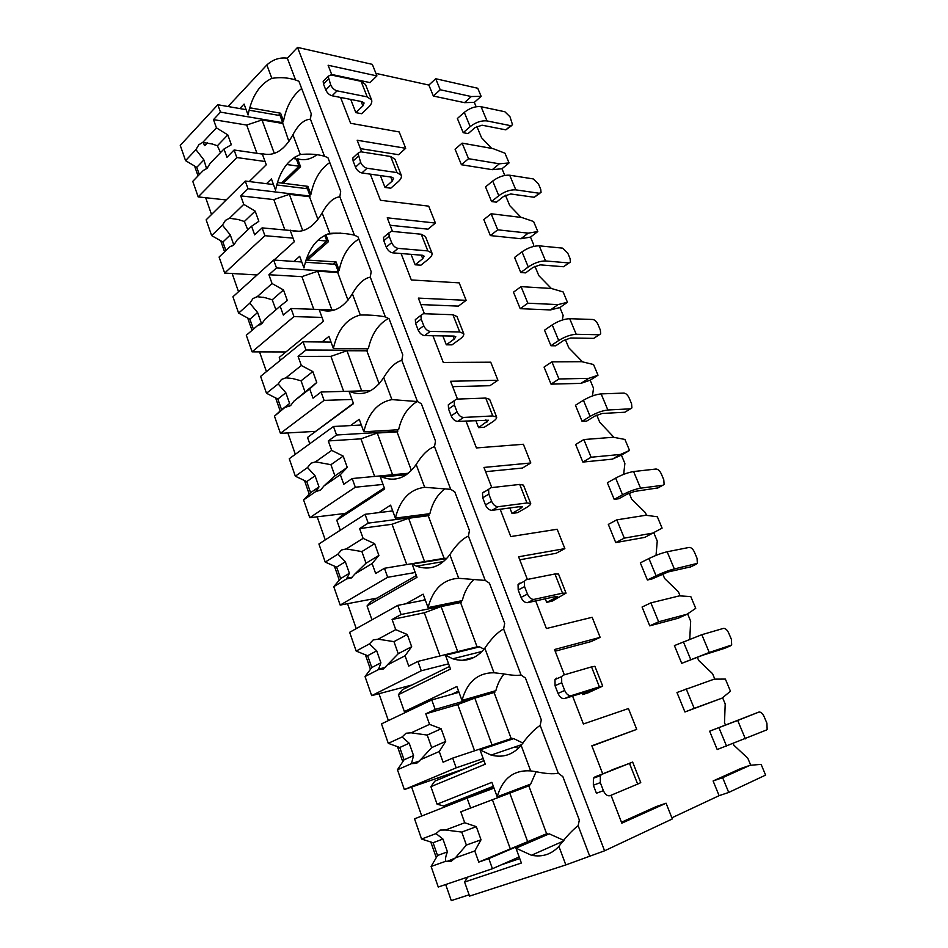 <?xml version="1.0" encoding="UTF-8"?>
<svg xmlns="http://www.w3.org/2000/svg" width="948" height="948" viewBox="0 0 948 948"><rect width="100%" height="100%" fill="white"/><g stroke="black" fill="none" stroke-linecap="round" stroke-linejoin="round"><path stroke-width="1.42" d="M331.681 74.465L370.04 82.606L376.925 75.911L372.327 64.357L297.542 47.4L287.327 58.195C279.672 57.224 272.846 59.475 266.85 64.95L228.006 106.508M435.701 78.731L440.228 89.752L471.31 96.542L481.134 96.341L477.756 88.259L435.701 78.731L428.875 85.059L375.918 73.387M621.461 822.236L656.312 806.547L666.077 803.205L672.333 818.942L604.575 850.806L565.826 864.932L469.556 896.109L464.591 882.043L467.696 877.078M591.943 746.04L636.724 729.368L628.441 708.547L583.387 723.988L572.568 696.045M555.184 651.193L591.078 641.571L600.143 637.364L592.156 617.29L546.392 628.524L535.691 600.89M519.765 559.806L556.156 553.276L564.866 548.619L557.163 529.257L510.759 536.568L500.177 509.242M485.613 471.677L522.455 468.039L530.809 462.98L523.379 444.268L476.417 447.942L465.942 420.924M452.67 386.654L489.891 385.706L497.925 380.267L490.744 362.195L443.285 362.456L432.928 335.734M420.853 304.569L458.417 306.121L466.143 300.326L459.199 282.871L411.314 279.956L401.075 253.531M390.126 225.269L427.986 229.167L435.416 223.053L428.697 206.154L380.444 200.277L370.312 174.148M360.418 148.611L398.539 154.702L405.697 148.279L399.191 131.938L350.606 123.287L340.593 97.443M666.077 803.205L621.829 823.172L611.022 795.289M740.684 768.555L750.105 765.285L722.649 777.68L713.109 780.974L740.684 768.555M331.942 75.141L328.115 65.246L376.925 75.911M361.709 151.929L357.171 140.245L405.697 148.279M392.508 231.419L387.234 217.815L435.416 223.053M424.408 313.752L418.352 298.11L466.143 300.326M457.481 399.084L450.573 381.262L497.925 380.267M491.775 487.58L483.966 467.435L530.809 462.98M527.372 579.429L518.592 556.784L564.866 548.619M564.344 674.822L554.533 649.51L600.143 637.364M602.715 773.841L591.836 745.792L636.724 729.368M297.542 47.4L604.575 850.806M476.832 126.368L481.548 137.733L491.704 148.398M462.138 143.136L468.537 158.695L499.347 163.803L509.052 162.938L504.964 153.197L493.019 148.623L462.138 143.136L455.087 149.227L461.415 164.739L492.273 169.668L501.99 168.744L504.786 175.439M505.438 195.241L509.763 205.657L521.08 217.4M491.135 213.762L497.724 229.819L528.249 233.137L537.8 231.549L533.606 221.512L521.732 217.483L491.135 213.762L483.824 219.592L490.353 235.59L520.914 238.73L530.501 237.107L533.653 244.679L533.286 246.516M534.933 266.246L538.831 275.655L551.345 288.476L521.056 286.628L513.472 292.174L520.215 308.681L550.456 309.937L559.877 307.555L563.136 315.364L562.33 320.021M565.352 339.491L568.812 347.833L582.522 361.852M551.937 361.852L558.965 378.975L588.791 378.347L598.01 375.207L593.543 364.53L581.847 361.698L551.937 361.852L544.069 367.089L551.025 384.13L580.911 383.371L590.166 380.195L593.531 388.242L592.453 395.956M596.754 415.094L599.74 422.287L614.02 437.384M583.838 439.552L591.102 457.244L620.513 454.436L629.543 450.454L624.933 439.445L613.344 437.253L583.838 439.552L575.661 444.458L582.854 462.067L612.349 459.152L621.414 455.123L624.886 463.43L623.665 474.379M629.188 493.173L631.652 499.134L645.398 512.643L646.536 515.356M608.32 524.398L615.75 542.588L644.794 537.386L662.095 528.119L657.331 516.755L645.872 515.262L616.804 519.848L608.32 524.398M653.776 532.74L657.248 541.035L656.028 555.386M662.688 573.836L664.619 578.481L678.436 591.848L680.119 595.901M642.069 607.028L649.747 625.846L678.318 618.191L687.11 614.197L695.725 608.332L690.796 596.6L679.467 595.854L650.885 602.869L642.069 607.028M687.608 613.866L690.665 621.177L689.765 639.023M697.325 657.225L698.664 660.46L712.552 673.673L714.839 679.147M676.979 692.514L684.93 711.984L722.092 698.119L730.458 691.222L725.374 679.088L714.188 679.147L676.979 692.514M722.577 697.716L725.196 703.973L724.509 722.684L725.516 725.113M733.219 743.647L733.87 745.211L747.818 758.234L750.733 765.237M713.109 780.974L719.105 795.668L671.883 817.804M428.875 85.059L433.366 96.044L464.473 102.645L474.32 102.384L476.145 106.757M629.496 763.377L601.814 774.35L600.345 775.642L600.309 782.645L603.414 790.679C605.239 794.637 607.455 796.308 610.074 795.68L637.649 784.103L629.496 763.377L632.648 762.062L612.041 770.143M758.779 712.114L709.637 731.192L717.198 749.536L766.363 730.043L767.145 729.391L766.908 723.217L764.076 716.522C762.465 713.216 760.699 711.747 758.779 712.114L737.698 720.468L745.377 738.859M582.013 693.083L582.593 694.576L588.033 692.858L602.703 686.115L599.385 686.85L591.528 666.894L563.373 675.106L561.631 676.588L561.714 682.738L564.7 690.464C566.466 694.303 568.67 696.022 571.324 695.631L599.385 686.85M701.828 634.698L709.258 652.473L731.678 644.995L731.406 639.402L728.657 632.92C727.092 629.709 725.339 628.204 723.383 628.405L701.828 634.698L674.407 645.6L681.707 663.339L702.871 655.187L724.687 648.314M545.278 598.804L546.664 602.347L552.174 601.127L566.051 593.14L562.519 593.199L554.959 573.978L526.389 579.631L524.41 581.219L524.576 586.634L527.455 594.076C529.162 597.785 531.354 599.551 534.044 599.373L562.519 593.199M667.155 551.772L674.336 568.954L697.349 563.361L697.053 558.313L694.386 552.032C692.87 548.904 691.116 547.375 689.125 547.423L667.155 551.772C661.822 553.016 655.743 555.279 648.942 558.538L640.327 562.839L647.389 579.998L651.951 578.979L668.198 571.94L690.831 566.809M509.882 507.962L512.015 513.437L517.596 512.667L526.164 507.725C529.34 505.865 530.856 504.466 530.714 503.53L527.005 502.961L519.717 484.428L490.78 487.699L488.611 489.346L488.836 494.121L491.597 501.291C493.256 504.881 495.449 506.682 498.15 506.718L527.005 502.961M633.608 471.547L640.564 488.173L662.842 485.269L664.11 484.369L663.79 479.795L661.218 473.716C659.737 470.682 657.983 469.106 655.957 469.023L633.608 471.547C628.216 472.436 622.232 474.616 615.655 478.112L607.36 482.769L614.197 499.371L618.819 498.731L627.173 494.157L634.639 491.42L658.019 487.888M475.766 420.379L478.586 427.631L484.238 427.287L492.45 421.943C495.508 419.928 496.894 418.305 496.645 417.096L492.77 415.935L485.731 398.065L456.474 399.12L454.139 400.779L454.4 405.009L457.055 411.906C458.678 415.39 460.846 417.239 463.572 417.452L492.77 415.935M601.139 393.894L607.869 409.998L630.503 408.825L631.913 407.889L631.569 403.741L629.081 397.864C627.635 394.901 625.881 393.301 623.843 393.076L601.139 393.894C595.7 394.439 589.798 396.56 583.435 400.257L575.448 405.258L582.06 421.327L586.765 421.042L594.799 416.125L602.17 413.47L624.839 412.238L626.178 411.42M442.846 335.9L446.318 344.811L452.018 344.859L459.91 339.135C462.837 336.967 464.117 335.154 463.75 333.684L459.721 331.978L452.931 314.724L423.401 313.717L420.912 315.34L421.196 319.097L423.768 325.745C425.332 329.122 427.501 331.006 430.25 331.397L459.721 331.978M569.701 318.694L576.218 334.289L599.172 334.751L600.7 333.815L600.345 330.046L597.927 324.334C596.517 321.455 594.787 319.832 592.713 319.488L569.701 318.694C564.214 318.931 558.396 320.981 552.234 324.868L544.531 330.188L550.942 345.747L555.706 345.795L563.456 340.569L570.72 337.986L593.709 338.365L599.29 334.751M411.077 254.348L415.141 264.788L420.888 265.203L428.472 259.136C431.281 256.837 432.454 254.822 431.992 253.116L427.821 250.912L421.268 234.239L391.488 231.312L388.881 232.876L389.178 236.218L391.654 242.641C393.183 245.911 395.328 247.831 398.089 248.376L427.821 250.912M539.234 245.84L545.562 260.949L568.8 262.928L570.423 262.015L570.08 258.591L567.734 253.057L562.531 248.127L539.234 245.84C533.712 245.769 527.977 247.772 522.004 251.836L514.574 257.441L520.796 272.526L525.607 272.882L533.084 267.36L540.253 264.859L563.515 266.743L569.156 262.928M380.385 175.57L385.007 187.443L390.789 188.202L398.089 181.815C400.779 179.385 401.857 177.205 401.3 175.273L396.999 172.595L390.659 156.491L360.678 151.763L357.965 153.232L360.667 162.428C362.148 165.604 364.281 167.547 367.054 168.246L396.999 172.595M509.704 175.214L515.831 189.861L539.329 193.274L541.059 192.397L540.716 189.268L538.44 183.9L533.262 178.923L509.704 175.214C504.146 174.859 498.482 176.802 492.711 181.032L485.542 186.91L491.562 201.533L496.42 202.185L503.637 196.39L510.711 193.961L534.245 197.279L539.922 193.285M350.713 99.433L355.856 112.634L361.686 113.724L368.701 107.029C371.284 104.481 372.268 102.147 371.628 100.002L367.208 96.886L361.081 81.315L330.911 74.928L328.115 76.267L330.722 84.953C332.167 88.046 334.289 90.001 337.085 90.842L367.208 96.886M481.063 106.709L487.011 120.929L510.747 125.693L512.56 124.852L510 116.782L504.846 111.746L481.063 106.709C475.481 106.093 469.888 107.977 464.295 112.374L457.374 118.5L463.216 132.684L468.122 133.609L475.09 127.565L482.07 125.195L505.829 129.852L511.541 125.705M194.577 166.018L198.037 175.913M205.657 197.705L211.523 214.497M220.706 240.756L224.569 251.836M232.142 273.51L238.517 291.735M247.701 318.018L252.014 330.354M259.527 351.874L266.435 371.628M275.619 397.899L280.181 410.982M287.86 432.928L295.326 454.305M304.498 480.553L309.226 494.098M317.177 516.826L325.247 539.91M334.407 566.134L339.301 580.152M347.537 603.686L356.247 628.619M365.383 654.784L370.467 669.312M378.987 693.711L388.384 720.599M397.496 746.68L402.77 761.742M411.61 787.053L421.73 816.015M430.807 842.002L436.27 857.632M445.667 884.52L451.284 900.6L469.094 894.817M343.982 514.266L343.757 513.626M374.306 599.657L373.962 598.686M405.708 688.094L405.246 686.767M438.249 779.73L437.656 778.035M493.564 786.911L443.581 805.966L437.075 804.177L491.894 782.325L497.179 796.794L530.69 784.067L536.13 771.696M249.277 109.269L250.568 107.918L280.608 113.215L278.534 115.324M521.767 744.595L491.1 755.094L480.044 749.904L485.269 764.195L430.89 786.662L434.8 781.164L483.99 760.699M430.89 786.662L437.075 804.177M482.07 651.43L452.812 658.789L445.477 655.269L450.501 669.039L398.409 694.683L402.402 689.729L449.542 666.42M398.409 694.683L404.369 711.569L456.877 686.506L461.972 700.442L495.863 690.665C497.522 684.101 500.271 678.531 504.099 673.957M406.135 712.138L404.369 711.569M443.617 561.548L416.445 566.157L412.155 564.072L417.001 577.344L367.054 605.926L371.13 601.482L416.338 575.543M367.054 605.926L371.96 619.826M406.514 474.675L381.831 477.01L380.018 476.133L384.698 488.931L336.777 520.227L340.925 516.269L384.307 487.888M336.777 520.227L340.308 530.216M589.526 855.689L578.138 825.661L579.346 820.056L562.863 776.625L558.277 773.236L540.159 725.421L541.308 719.816L525.453 678.045L521.044 674.988L503.613 628.974L504.692 623.369L489.441 583.162L485.222 580.425L468.419 536.106L469.45 530.524L454.756 491.787L450.703 489.346L434.516 446.638L435.499 441.069L421.327 403.73L417.44 401.549L401.834 360.37C395.553 362.041 389.51 367.788 383.703 377.612C373.879 392.271 362.314 396.809 349.006 391.263L353.521 403.623L307.531 437.431L353.403 403.279M307.531 437.431L309.771 443.771M401.834 360.37L402.758 354.813L389.095 318.801L385.35 316.881L370.289 277.148C363.961 278.345 357.989 283.89 352.372 293.797C342.963 308.835 331.871 314.013 319.073 309.321L323.434 321.254L279.269 357.396L280.3 360.323M263.532 297.328L262.916 297.222M230.115 218.253L230.897 218.277M203.334 142.425L204.436 145.542M519.753 858.58L501.219 864.86M563.361 841.113L531.461 855.262L515.949 848.176L521.376 863.024L464.591 882.043M472.211 795.348L472.495 796.13M443.581 805.966L493.339 786.295M531.461 855.262C542.244 857.348 551.392 854.385 558.893 846.386L565.826 864.932M491.1 755.094C502.902 758.08 512.915 754.833 521.139 745.365L530.679 770.902C513.78 769.776 502.618 778.403 497.179 796.794M452.812 658.789C465.338 662.605 476.003 659.073 484.819 648.183L494.003 672.76C477.828 672.725 467.151 681.944 461.972 700.442M416.445 566.157C429.432 570.708 440.571 566.868 449.85 554.627L458.702 578.292C443.202 579.264 432.987 589.04 428.058 607.609L462.292 600.594C464.378 592.014 468.146 585.094 473.597 579.832M405.934 603.769L423.152 594.183L428.058 607.609M381.831 477.01C395.091 482.188 406.538 478.017 416.172 464.508L424.692 487.308C409.832 489.215 400.056 499.489 395.363 518.118L429.894 513.674C432.406 502.961 437.289 494.785 444.517 489.144M378.987 512.595L390.623 505.166L395.363 518.118M383.703 377.612L391.915 399.606C377.659 402.39 368.298 413.115 363.819 431.79L398.598 429.74C401.632 416.551 407.818 407.154 417.144 401.561M350.499 425.593L359.245 419.289L363.819 431.79M352.372 293.797L360.299 315.02C346.624 318.599 337.642 329.75 333.364 348.461L368.369 348.651C371.604 334.158 378.311 324.086 388.49 318.445M321.988 341.991L328.956 336.386L333.364 348.461M370.289 277.148L371.178 271.602L357.977 236.846L354.386 235.163L339.846 196.793C333.471 197.563 327.57 202.931 322.13 212.897C313.124 228.29 302.459 234.038 290.147 230.163L294.354 241.693L274.008 260.06M322.13 212.897L329.797 233.374C316.656 237.711 308.041 249.241 303.964 267.976L299.698 256.304L293.927 261.435M287.327 58.195L295.586 79.987L298.916 81.244L311.228 113.677L310.434 119.175C304.024 119.543 298.182 124.733 292.932 134.746C284.293 150.459 274.043 156.752 262.181 153.623L266.258 164.774L249.265 181.554M292.932 134.746L300.326 154.536C287.694 159.572 279.435 171.458 275.536 190.181L271.424 178.911L266.507 183.687M204.804 145.589L207.422 142.828M239.808 108.57L244.074 104.067L248.056 114.969C251.777 96.234 259.716 84.028 271.851 78.352C280.276 77.072 288.18 77.629 295.586 79.987M515.949 848.176L549.236 833.825L563.918 840.426M547.908 834.394L547.517 833.363L488.812 858.615L478.764 862.088L547.517 833.363M546.605 833.671L528.806 785.845L529.695 785.501L529.351 784.577M530.679 770.902L535.703 771.625C545.586 773.734 553.122 774.267 558.277 773.236M339.846 196.793L340.688 191.271L327.937 157.7L324.489 156.242L310.434 119.175M283.31 183.26L300.552 166.73L297.589 158.754C303.988 160.769 310.375 159.477 316.762 154.868M578.138 825.661C572.272 830.199 565.849 837.108 558.893 846.386M540.159 725.421C534.186 729.296 527.846 735.944 521.139 745.365M494.003 672.76L503.779 673.91C511.434 675.332 517.193 675.699 521.044 674.988M503.613 628.974C497.546 632.233 491.277 638.644 484.819 648.183M458.702 578.292L485.222 580.425M468.419 536.106C462.28 538.808 456.083 544.981 449.85 554.627M424.692 487.308L450.703 489.346M434.516 446.638C428.306 448.795 422.18 454.756 416.172 464.508M391.915 399.606L417.44 401.549M360.299 315.02C369.613 314.866 377.968 315.483 385.35 316.881M329.797 233.374C338.791 232.829 346.992 233.421 354.386 235.163M300.326 154.536C309.024 153.612 317.082 154.18 324.489 156.242M750.105 765.285L761.114 764.372L765.605 775.097L728.716 792.445L719.105 795.668M722.649 777.68L728.716 792.445M686.151 688.769L694.185 708.334L684.93 711.984M650.885 602.869L658.647 621.781L649.747 625.846M616.804 519.848L624.305 538.132L615.75 542.588M591.102 457.244L582.854 462.067M558.965 378.975L551.025 384.13M521.056 286.628L527.858 303.206L520.215 308.681M497.724 229.819L490.353 235.59M468.537 158.695L461.415 164.739M440.228 89.752L433.366 96.044M722.092 698.119L694.185 708.334M687.11 614.197L658.647 621.781M653.267 533.013L624.305 538.132M527.858 303.206L558.052 304.604L567.449 302.27L563.112 291.925L551.321 288.476M629.543 450.454L621.414 455.123M598.01 375.207L590.166 380.195M567.449 302.27L559.877 307.555M537.8 231.549L530.501 237.107M481.134 96.341L474.32 102.384M509.052 162.938L501.99 168.744M620.513 454.436L612.349 459.152M588.791 378.347L580.911 383.371M558.052 304.604L550.456 309.937M528.249 233.137L520.914 238.73M499.347 163.803L492.273 169.668M471.31 96.542L464.473 102.645M480.044 749.904L513.745 738.634L522.988 743.078M517.537 748.778L516.624 746.36M445.702 776.637L445.264 775.405M451.615 694.351L458.548 691.068M515.534 747.474L515.285 746.811M512.406 739.085L512.098 738.279L452.682 758.116L443.083 762.216L439.256 751.515L420.651 759.632L431.672 747.605L445.69 741.419L439.256 751.515M511.209 738.575L494.074 692.538L494.915 692.147L494.512 691.056M420.651 759.632L416.634 763.341L411.456 763.65L397.461 769.752L404.358 789.565L464.07 768.887L483.954 760.616M483.207 758.566L456.178 767.833L452.682 758.116M494.915 692.147L435.179 709.436L431.767 699.932L381.499 723.869L388.277 743.327L399.748 747.498L409.204 743.22L413.565 755.592L411.456 763.638L419.751 760.924M458.998 692.289L431.767 699.932M435.179 709.436L425.794 713.82L429.562 724.367L411.171 732.816L406.028 733.231L402.094 736.987L388.277 743.327M404.358 789.565L456.178 767.833M429.562 724.367L441.152 728.775L445.69 741.419M431.672 747.605L427.216 735.079L441.152 728.775M427.216 735.079L411.171 732.816M402.094 736.987L409.204 743.22M425.794 713.82L457.742 704.542L474.818 698.107L494.074 692.538M474.593 750.804L457.742 704.542M492.059 744.974L474.818 698.107M399.748 747.498L404.061 759.798L397.461 769.752M404.061 759.798L413.565 755.592M445.477 655.269L479.534 646.856L484.049 649.179M423.116 600.368L425.024 599.314M480.363 653.077L479.949 651.963M478.171 647.188L477.958 646.607L417.926 661.408L408.742 666.089L405.057 655.779L387.246 665.022L398.243 653.717L411.669 646.69L405.057 655.779M477.057 646.832L460.562 602.549L461.38 602.11L460.929 600.878M474.51 657.201L462.209 660.341M448.594 663.813L421.279 670.769L417.926 661.408M461.38 602.11L401.075 614.529L397.781 605.381L349.646 632.316L356.175 651.075L367.634 655.696L376.7 650.849L380.895 662.782L378.442 669.596L365.039 676.54L371.675 695.642L421.279 670.769M425.249 599.942L397.781 605.381M401.075 614.529L392.093 619.482L395.719 629.638L378.122 639.177L373.18 639.936L369.424 643.893L356.175 651.075M378.442 669.596L383.395 668.944L387.246 665.022M395.719 629.638L407.296 634.52L411.669 646.69M398.243 653.717L393.953 641.642L407.296 634.52M393.953 641.642L378.122 639.177M369.424 643.893L376.7 650.849M392.093 619.482L424.313 612.764L441.116 606.566L460.562 602.549M440.038 655.957L424.313 612.764M457.694 651.608L441.116 606.566M367.634 655.696L371.782 667.546L365.039 676.54M371.782 667.546L380.895 662.782M411.977 684.989L371.675 695.642M412.155 564.072L446.804 558.479M444.102 558.325L428.235 515.712L429.017 515.226L428.508 513.852M445.015 558.171L384.45 568.279L375.657 573.493L372.114 563.562L355.05 573.848L366.023 563.207L378.88 555.421L372.114 563.562M415.224 572.497L387.685 577.296L384.45 568.279M429.017 515.226L368.215 523.118L365.039 514.302L318.919 543.986L325.223 562.093L336.647 567.117L345.345 561.761L349.385 573.279L346.613 578.92L333.767 586.658L340.178 605.085L387.685 577.296M392.721 510.913L365.039 514.302M368.215 523.118L359.612 528.581L363.108 538.369L346.245 548.928L341.517 549.982L337.915 554.142L325.223 562.093M346.613 578.92L351.376 577.96L355.05 573.848M363.108 538.369L374.661 543.69L378.88 555.421M366.023 563.207L361.875 551.57L374.661 543.69M361.875 551.57L346.245 548.928M337.915 554.142L345.345 561.761M359.612 528.581L392.069 524.256L408.612 518.26L428.235 515.712M406.751 564.558L392.069 524.256M424.562 561.583L408.612 518.26M336.647 567.117L340.652 578.564L333.767 586.658M340.652 578.564L349.385 573.279M376.996 598.117L340.178 605.085M380.018 476.133L408.126 473.479M411.408 470.516L397.011 431.85L397.769 431.328L397.212 429.823M408.422 473.253L352.194 478.539L343.769 484.25L340.344 474.675L323.991 485.909L334.928 475.908L347.264 467.411L340.344 474.675M383.051 484.428L355.31 487.225L352.194 478.539M397.769 431.328L336.54 435.002L333.483 426.493L289.259 458.725L295.338 476.204L306.737 481.62L315.08 475.789L318.99 486.893L315.909 491.467L303.597 499.928L309.783 517.703L355.31 487.225M361.342 425.012L333.483 426.493M336.54 435.002L328.292 440.939L331.67 450.383L315.506 461.866L310.968 463.216L307.519 467.554L295.338 476.204M315.909 491.467L320.471 490.211L323.991 485.909M331.67 450.383L343.188 456.095L347.264 467.411M334.928 475.908L330.935 464.686L343.188 456.095M330.935 464.686L315.506 461.866M307.519 467.554L315.08 475.789M328.292 440.939L360.963 438.841L377.245 433.035L397.011 431.85M374.65 476.429L360.963 438.841M392.591 474.747L377.245 433.035M306.737 481.62L310.6 492.676L303.597 499.928M310.6 492.676L318.99 486.893M345.226 513.449L309.783 517.703M379.141 383.845L366.852 350.819L367.575 350.262L366.971 348.639M370.727 390.659L321.088 392.01L313.018 398.172L309.712 388.929L294.034 401.051L316.751 382.494L309.712 388.929M352.004 399.452L324.098 400.388L321.088 392.01M367.575 350.262L305.991 350.002L303.04 341.79L260.617 376.368L266.483 393.266L277.847 399.037L285.846 392.756L289.626 403.481L274.458 416.172L280.43 433.355L324.098 400.388M331.042 342.086L303.04 341.79M305.991 350.002L298.087 356.377L301.334 365.49L285.834 377.837L281.485 379.449L278.179 383.952L266.483 393.266M286.284 407.036L290.657 405.519L294.034 401.051M301.334 365.49L312.828 371.58L316.751 382.494M304.924 391.643L301.073 380.8L312.828 371.58M301.073 380.8L292.505 378.513L285.834 377.837M278.179 383.952L285.846 392.756M298.087 356.377L330.923 356.353L346.956 350.736L366.852 350.819M343.674 391.394L330.923 356.353M361.733 390.908L346.956 350.736M277.847 399.037L281.58 409.714L274.458 416.172M281.58 409.714L289.626 403.481M315.186 431.387L280.43 433.355M306.003 260.001L336.042 261.909L333.412 264.16M358.83 239.086C348.852 245.153 342.287 255.545 339.147 270.251L336.042 261.909M348.011 300.208L337.689 272.479L338.377 271.886L335.556 264.314L305.315 262.217M334.514 310.008L319.464 309.486M319.132 309.475L291.072 308.503L283.334 315.091L280.146 306.168L265.096 319.109L261.861 323.73L257.655 325.508L246.314 335.26L252.085 351.85L293.975 316.596L291.072 308.503M322.024 317.402L293.975 316.596M338.377 271.886L276.496 267.952L273.652 260.036L232.924 296.783L238.6 313.113L249.917 319.215L257.607 312.52L261.257 322.889L257.714 325.496M301.772 261.98L273.652 260.036M276.496 267.952L268.912 274.73L272.052 283.535L257.181 296.688L252.998 298.549L249.822 303.194L238.6 313.113M272.052 283.535L283.511 289.969L287.303 300.516L280.146 306.168M275.927 309.795L272.218 299.793L283.511 289.969M272.218 299.793L264.99 297.648L257.181 296.688M249.822 303.194L257.607 312.52M268.912 274.73L301.891 276.65L317.687 271.211L337.689 272.479M313.776 309.297L301.891 276.65M331.93 309.925L317.687 271.211M258.283 325.448L258.958 324.868M249.917 319.215L253.4 329.157M285.917 351.945L252.085 351.85M327.546 234.073L340.51 233.113M307.685 259.894L328.482 241.633L325.911 234.737M277.136 183.355L277.942 182.585L307.875 186.353L305.552 188.522M329.786 162.558C320.187 169.088 313.883 179.705 310.885 194.423L307.875 186.353M306.275 259.183L326.894 241.041L324.749 235.294M317.959 219.474L309.475 196.698L310.138 196.082L307.413 188.747L276.697 184.943M299.663 231.336L291.309 230.565M290.254 230.471L262.098 227.887L254.668 234.855L251.587 226.24L237.142 239.927L234.038 244.691L229.997 246.705L219.095 257.038L224.676 273.083L264.907 235.697L262.098 227.887M326.894 241.041L317.829 240.259M293.062 238.126L264.907 235.697M310.138 196.082L248.009 188.711L245.259 181.056L206.154 219.829L211.641 235.614L222.91 242.013L230.305 234.938L233.789 244.928M273.486 184.552L245.259 181.056M248.009 188.711L240.733 195.869L243.766 204.365L229.487 218.253L225.47 220.351L222.424 225.126L211.641 235.614M243.766 204.365L255.178 211.12L258.84 221.311L251.587 226.24M247.795 229.831L244.347 221.5L255.178 211.12M244.347 221.5L238.292 219.533L229.487 218.253M222.424 225.126L230.305 234.938M240.733 195.869L273.818 199.601L289.377 194.328L309.475 196.698M284.886 229.973L273.818 199.601M302.768 230.696L289.377 194.328M233.445 245.212L231.205 246.444M222.91 242.013L225.908 250.58M257.109 274.956L224.676 273.083M301.689 88.531C292.446 95.499 286.391 106.33 283.523 121.024L280.608 113.215M281.52 183.035L299.023 166.232L296.333 158.991L292.825 158.494M295.385 158.861L294.757 157.155M288.915 141.489L280.17 115.609L249.051 110.181M249.774 107.444L250.568 107.918M262.347 154.086L234.097 149.997L226.963 157.321L223.989 149.002L210.112 163.388L207.138 168.282L203.251 170.51L192.776 181.364L198.179 196.9L236.81 157.546L234.097 149.997M299.023 166.232L286.64 164.502M265.061 161.492L236.81 157.546M282.812 122.707L220.481 112.137L217.827 104.742L180.25 145.364L185.559 160.639L196.781 167.322L203.891 159.904L206.628 168.768M246.124 109.672L217.827 104.742M220.481 112.137L213.501 119.626L216.428 127.85L202.718 142.425L198.843 144.736L195.928 149.642L185.559 160.639M216.428 127.85L227.804 134.889L231.336 144.748L223.989 149.002M220.517 152.592L217.388 145.779L227.804 134.889M217.388 145.779L212.399 144.025L202.718 142.425M195.928 149.642L203.891 159.904M213.501 119.626L246.67 125.053L262.004 119.946L282.172 123.358M256.955 153.303L246.67 125.053M274.327 153.434L262.004 119.946M196.781 167.322L199.317 174.574M226.205 199.945L198.179 196.9M519.16 856.956L492.439 868.724L488.812 858.615M529.695 785.501L470.623 808.016L467.068 798.145L414.549 818.847L421.564 839.039L433.07 842.725L442.941 839.051L447.456 851.897C445.773 855.783 445.193 858.9 445.726 861.282L431.103 866.46L438.26 887.032L492.439 868.724M494.015 788.132L467.068 798.145M470.623 808.016L460.799 811.808L464.721 822.757L445.501 830.01L440.121 830.069L436.009 833.588L421.564 839.039M474.794 850.972L455.336 857.869L466.38 845.071L481.027 839.774L474.794 850.972L478.764 862.088M445.726 861.282L451.13 861.341L455.336 857.869M464.721 822.757L476.323 826.656L481.027 839.774M466.38 845.071L461.747 832.071L476.323 826.656M461.747 832.071L445.501 830.01M436.009 833.588L442.941 839.051M460.799 811.808L528.806 785.845M510.202 848.59L492.427 799.756M527.704 841.812L509.775 793.097M433.07 842.725L437.526 855.487L431.103 866.46M437.526 855.487L447.456 851.897M632.648 762.074L640.753 782.633L637.649 784.103M600.309 782.645L593.341 785.217L593.401 778.249L594.87 776.957L621.627 766.351M593.341 785.217L596.422 793.227L603.414 790.679M709.637 731.192L737.698 720.468M611.934 769.883L621.592 766.257M582.593 694.576L594.135 689.409L564.629 698.546C561.974 698.937 559.77 697.23 558.016 693.403L555.054 685.712L554.983 679.574L556.737 678.104M681.707 663.339L709.258 652.473M591.528 666.894L594.894 666.302L602.691 686.079M546.664 602.347L555.599 597.832L557.649 596.399L556.156 596.422L527.633 602.655C524.943 602.833 522.751 601.079 521.056 597.382L518.201 589.976L518.058 584.572L520.037 582.984M647.389 579.998L656.063 575.768C662.925 572.556 669.015 570.281 674.336 568.954M554.959 573.978L558.526 574.05L566.015 593.069M512.015 513.437L520.594 508.472L522.466 506.742L520.902 506.493L492.012 510.332C489.31 510.308 487.13 508.507 485.471 504.929L482.733 497.795L482.52 493.031L484.701 491.372M614.197 499.371L622.552 494.773C629.176 491.337 635.184 489.132 640.564 488.173M519.717 484.428L523.462 485.127L530.679 503.424M478.586 427.631L488.552 420.26L457.694 421.374C454.969 421.161 452.8 419.324 451.201 415.864L448.546 408.991L448.309 404.772L454.139 400.779M582.06 421.327L590.106 416.397C596.517 412.747 602.442 410.614 607.869 409.998M485.731 398.065L489.642 399.333L496.586 416.954M446.318 344.811L454.222 339.052L455.81 336.801L454.104 336.078L424.609 335.604C421.86 335.225 419.703 333.352 418.151 329.987L415.591 323.363L415.331 319.606L417.452 317.983M550.942 345.747L558.704 340.498C564.901 336.659 570.743 334.585 576.218 334.289M452.931 314.724L456.995 316.537L463.679 333.495M415.141 264.788L422.737 258.686L424.183 256.197L422.429 255.261L392.685 252.843C389.924 252.31 387.779 250.402 386.263 247.144L383.798 240.745L383.513 237.403L385.35 235.851M520.796 272.526L528.273 266.981C534.281 262.952 540.04 260.937 545.562 260.949M421.268 234.239L425.462 236.55L431.909 252.903M385.007 187.443L392.306 181.009L393.633 178.307L391.82 177.181L361.863 172.951C359.091 172.263 356.958 170.344 355.488 167.168L353.106 160.994L352.822 157.996L354.386 156.55M491.562 201.533L498.79 195.715C504.597 191.52 510.285 189.564 515.831 189.861M390.659 156.491L394.984 159.264L401.205 175.024M355.856 112.634L362.883 105.903L364.091 103L362.219 101.685L332.096 95.784C329.3 94.954 327.19 92.999 325.756 89.93L323.458 83.957L323.173 81.255L324.5 79.916M463.216 132.684L470.184 126.617C475.825 122.256 481.43 120.36 487.011 120.929M361.081 81.315L365.525 84.514L371.521 99.741M266.85 64.95L271.851 78.352M718.94 727.685L726.571 746.123M601.814 774.35L594.87 776.957M571.324 695.631L564.629 698.546M564.7 690.464L558.016 693.403M730.718 645.754L724.39 648.432M683.342 641.689L690.725 659.5M561.714 682.738L555.054 685.712M534.044 599.373L527.633 602.655M527.455 594.076L521.056 597.382M696.223 564.214L690.132 567.153M648.942 558.538L656.063 575.768M524.576 586.634L518.201 589.976M555.137 596.648L555.599 597.832M498.15 506.718L492.012 510.332M491.597 501.291L485.471 504.929M662.842 485.269L656.964 488.457M615.655 478.112L622.552 494.773M488.836 494.121L482.733 497.795M519.871 506.635L520.594 508.472M463.572 417.452L457.694 421.374M457.055 411.906L451.201 415.864M630.503 408.825L624.839 412.238M583.435 400.257L590.106 416.397M454.4 405.009L448.546 408.991M485.862 419.834L486.822 422.263M430.25 331.397L424.609 335.604M423.768 325.745L418.151 329.987M599.172 334.751L593.709 338.365M552.234 324.868L558.704 340.498M421.196 319.097L415.591 323.363M453.049 336.066L454.222 339.052M398.089 248.376L392.685 252.843M391.654 242.641L386.263 247.144M568.8 262.928L563.515 266.743M522.004 251.836L528.273 266.981M389.178 236.218L383.798 240.745M421.362 255.178L422.737 258.686M367.054 168.246L361.863 172.951M360.667 162.428L355.488 167.168M539.329 193.274L534.245 197.279M492.711 181.032L498.79 195.715M358.273 156.23L353.106 160.994M390.742 177.027L392.306 181.009M337.085 90.842L332.096 95.784M330.722 84.953L325.756 89.93M510.747 125.693L505.829 129.852M464.295 112.374L470.184 126.617M328.411 78.968L323.458 83.957M361.141 101.472L362.883 105.903M385.504 667.38L378.335 669.134M352.431 577.214L346.613 578.197M320.519 490.187L316.146 490.626M289.744 406.135L286.865 406.242M260.084 324.891L258.65 324.868M455.218 858.047L446.792 861.566M600.345 775.642L593.401 778.249M561.631 676.588L554.983 679.574M524.41 581.219L518.058 584.572M488.611 489.346L482.52 493.031M420.912 315.34L415.331 319.606M388.881 232.876L383.513 237.403M357.965 153.232L352.822 157.996M328.115 76.267L323.173 81.255"/></g></svg>
